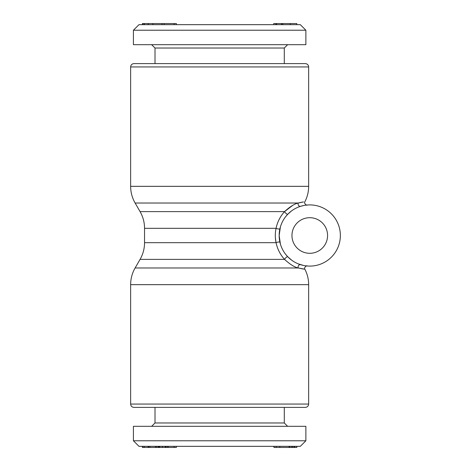 <?xml version="1.0" encoding="UTF-8"?>
<svg xmlns="http://www.w3.org/2000/svg" width="471" height="471" viewBox="0 0 471 471"><rect width="100%" height="100%" fill="white"/><g stroke="black" fill="none" stroke-linecap="round" stroke-linejoin="round"><path stroke-width="0.71" d="M167.888 446.337L167.888 447.45L176.337 447.45M168.165 447.45L168.165 446.337M174.123 447.45L174.123 446.337M165.857 447.45L167.417 447.45M166.128 447.45L166.128 446.337M167.682 447.45L167.682 446.337M158.085 446.337L158.085 447.45L165.692 447.45L165.692 446.337M159.251 447.45L159.251 446.337M159.816 447.45L159.816 446.337M162.395 447.45L162.395 446.337M162.536 447.45L162.536 446.337M165.138 447.45L165.138 446.337M158.421 447.45L158.421 446.337M158.727 447.45L158.727 446.337M142.413 446.337L142.413 447.45L157.903 447.45M142.483 447.45L142.483 446.337M142.56 447.45L142.56 446.337M148.135 447.45L148.135 446.337M148.712 447.45L148.712 446.337M149.919 447.45L149.919 446.337M155.489 447.45L155.489 446.337M156.484 447.45L156.484 446.337M144.208 447.45L144.208 446.337M274.01 446.337L274.01 447.45L273.722 446.337M274.01 447.45L276.224 447.45L276.224 446.337M276.224 447.45L279.786 447.45L279.786 446.337M279.786 447.45L289.106 447.45L289.106 446.337M289.106 447.45L289.724 447.45M289.83 446.337L289.83 447.45L291.69 447.45L291.69 446.337M291.69 447.45L294.705 447.45L294.705 446.337M294.087 447.45L294.087 446.337M292.626 447.45L292.626 446.337M294.705 447.45L296.818 447.45L296.818 446.337M133.417 440.774L133.417 426.308L305.873 426.308L305.873 440.774L133.417 440.774L138.98 446.337L300.31 446.337L305.873 440.774M176.354 24.663L176.354 23.55L162.101 23.55M176.337 23.55L176.337 24.663M174.152 23.55L174.152 24.663M164.191 23.55L164.191 24.663M162.012 24.663L162.012 23.55L148.147 23.55L148.147 24.663M152.957 23.55L152.957 24.663M152.863 23.55L152.863 24.663M148.241 23.55L148.241 24.663M148.147 23.55L144.326 23.55L144.326 24.663M144.397 23.55L144.397 24.663M144.326 23.55L142.413 23.55L142.413 24.663M144.002 23.55L144.002 24.663M142.707 23.55L142.707 24.663M296.818 24.663L296.818 23.55L276.589 23.55L276.589 24.663M276.589 23.55L275.929 23.55M275.859 24.663L275.859 23.55L273.722 23.55L273.722 24.663M281.799 23.55L281.799 24.663M281.481 23.55L281.481 24.663M296.818 23.55L296.836 24.663M290.213 23.55L290.213 24.663M282.871 23.55L282.871 24.663L282.871 23.55M305.873 44.692L133.417 44.692L133.417 30.226L305.873 30.226L305.873 44.692M305.873 30.226L300.31 24.663L138.98 24.663L133.417 30.226M286.415 215.73L285.732 216.566M284.354 218.462L284.131 218.797M282.812 221.029L282.453 221.711M281.782 223.13L281.093 224.814M280.41 226.881L279.168 235.5L280.41 244.119L279.168 235.5L279.915 228.8A2.225 0.536 -167.3 0 1 278.426 228.977A2.225 0.536 -167.3 0 1 276.071 228.311C277.384 221.982 280.216 216.419 284.549 211.62C289.965 206.657 294.546 203.79 298.296 203.025L303.495 201.924M291.361 211.061L287.728 214.276A2.225 0.559 43.9 0 1 286.18 213.534A2.225 0.559 43.9 0 1 284.549 211.62C280.251 216.348 277.419 221.912 276.071 228.311L144.544 228.311L144.544 242.689L276.071 242.689C275.046 237.902 275.046 233.11 276.071 228.311L276.077 228.27M133.976 407.397L305.314 407.397L284.29 407.397L284.29 422.976L155.006 422.976L155.006 407.397L133.976 407.397C131.951 407.197 130.838 406.084 130.638 404.059L308.652 404.059L308.652 284.667C308.635 279.209 307.369 274.063 304.867 269.218L298.296 267.975C294.534 267.204 289.953 264.337 284.549 259.38C280.251 254.652 277.419 249.088 276.071 242.689A2.225 0.536 167.3 0 1 278.426 242.023A2.225 0.536 167.3 0 1 279.915 242.2M304.072 205.438L300.486 206.345M281.105 246.209L281.799 247.905M282.559 249.495L282.835 250.024M285.744 254.446L287.728 256.724A2.225 0.559 136.1 0 0 286.18 257.466A2.225 0.559 136.1 0 0 284.549 259.38C289.965 264.343 294.546 267.21 298.296 267.975L303.512 269.076M306.656 205.062L306.98 205.032C307.422 206.057 303.371 203.295 304.867 201.782C307.369 196.937 308.635 191.791 308.652 186.333L308.652 66.941L130.638 66.941C130.814 64.933 131.927 63.821 133.976 63.603L305.314 63.603C307.345 63.803 308.458 64.916 308.652 66.941M302.618 202.053L301.74 202.2M300.651 202.418L298.296 203.025L135.112 203.025C132.157 197.855 130.667 192.292 130.638 186.333L130.638 66.941M291.361 259.939L293.233 261.246M295.594 262.618L296.6 263.118M298.367 263.895L303.595 265.467M292.656 205.409L284.549 211.62L140.075 211.62C143.025 216.795 144.52 222.353 144.544 228.311M281.105 224.791L281.287 224.314M282.559 221.505L282.835 220.976M285.744 216.554L287.728 214.276M291.69 260.186L287.728 256.724M275.37 237.643L275.929 242.012M281.782 247.87L281.093 246.186M327.569 235.5A17.804 17.804 0 0 0 300.863 220.081A17.804 17.804 0 0 0 300.863 250.919A17.804 17.804 0 0 0 327.569 235.5M340.362 235.5A30.597 30.597 0 0 0 294.469 209A30.597 30.597 0 0 0 294.469 262A30.597 30.597 0 0 0 340.362 235.5M130.638 404.059L130.638 284.667C130.667 278.708 132.157 273.145 135.112 267.975L298.296 267.975A2.225 1.984 107.1 0 1 300.745 264.737M284.29 63.603L284.29 48.024L155.006 48.024L155.006 63.603M300.745 206.263A2.225 1.984 72.9 0 1 298.296 203.025M284.549 259.38L140.075 259.38L135.112 267.975M130.638 186.333L308.652 186.333M308.652 284.667L130.638 284.667M176.354 446.337L176.354 447.45M144.032 446.337L144.032 447.45M296.836 446.337L296.836 447.45M304.867 269.218C303.371 267.705 307.422 264.943 306.98 265.968M140.075 259.38C143.025 254.205 144.52 248.647 144.544 242.689M140.075 211.62L135.112 203.025M308.652 404.059C308.476 406.067 307.363 407.18 305.314 407.397M284.29 48.024L287.628 44.692M155.006 48.024L151.668 44.692M155.006 422.976L151.668 426.308M284.29 422.976L287.628 426.308"/></g></svg>
